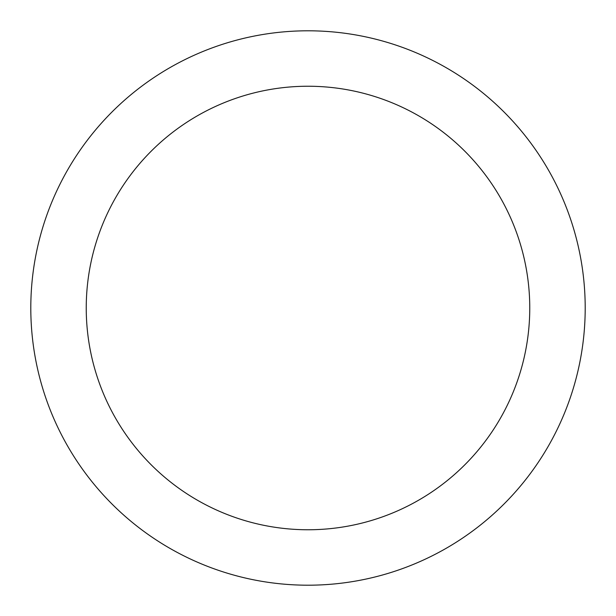 <?xml version="1.0" encoding="UTF-8"?>
<svg xmlns="http://www.w3.org/2000/svg" width="616" height="616" viewBox="0 0 616 616"><rect width="100%" height="100%" fill="white"/><g stroke="black" fill="none" stroke-linecap="round" stroke-linejoin="round"><path stroke-width="0.92" d="M308 30.8A277.2 277.2 0 0 1 585.2 308A277.2 277.2 0 0 1 308 585.2A277.2 277.2 0 0 1 30.8 308A277.2 277.2 0 0 1 308 30.8M308 529.76A221.76 221.76 0 0 1 86.24 308A221.76 221.76 0 0 1 308 86.24A221.76 221.76 0 0 1 529.76 308A221.76 221.76 0 0 1 308 529.76"/></g></svg>
